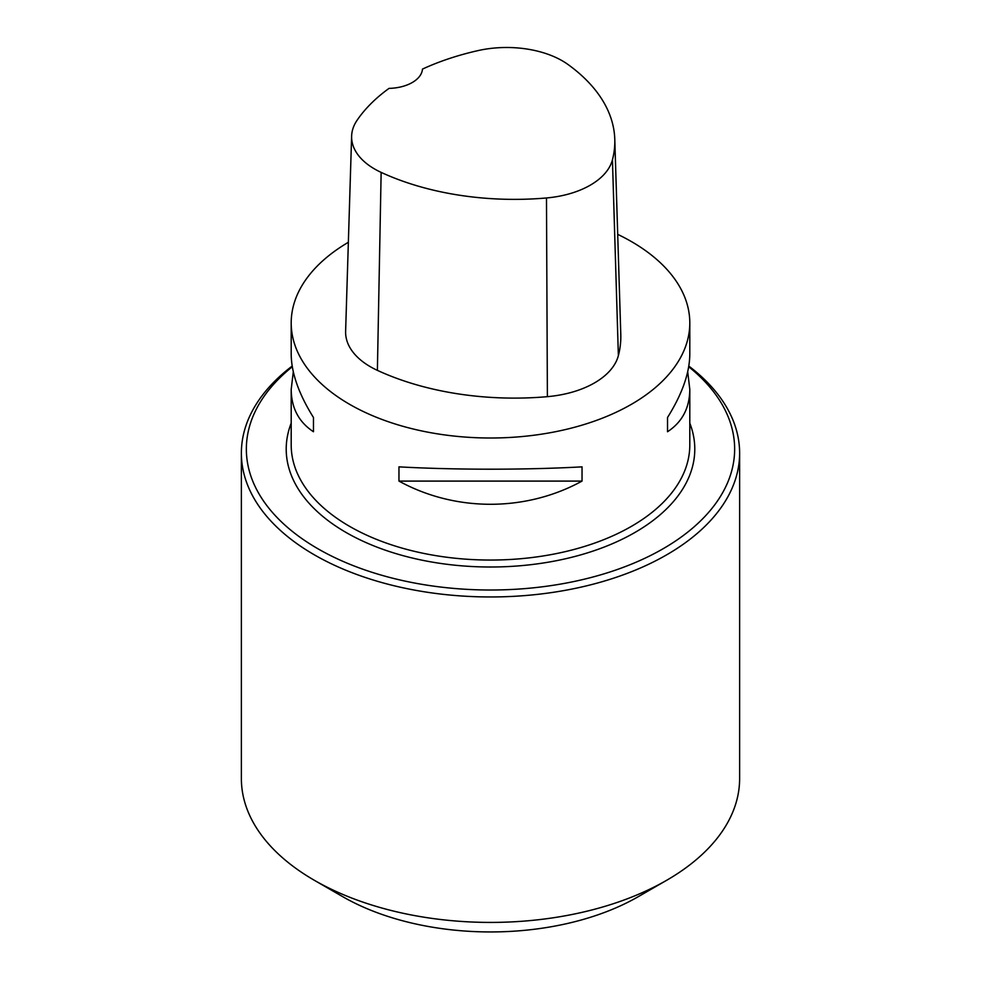 <?xml version="1.0" encoding="UTF-8"?>
<svg xmlns="http://www.w3.org/2000/svg" width="981" height="981" viewBox="0 0 981 981"><rect width="100%" height="100%" fill="white"/><g stroke="black" fill="none" stroke-linecap="round" stroke-linejoin="round"><path stroke-width="1.47" d="M617.711 234.361A199.302 115.071 180 0 1 631.433 241.584A199.302 115.071 180 0 1 689.802 322.945A199.302 115.071 180 0 1 490.5 438.004A199.302 115.071 180 0 1 291.198 322.945A199.302 115.071 180 0 1 348.365 242.282M398.96 481.095L398.96 466.858C455.331 469.973 525.669 469.973 582.04 466.858L582.04 481.095C525.669 512.008 455.331 512.008 398.96 481.095L582.04 481.095M687.706 371.762L689.802 389.383C689.655 407.949 682.236 422.063 667.534 431.738L667.534 417.489C682.236 393.97 689.655 372.854 689.802 354.141L689.802 322.945M291.198 322.945L291.198 354.141C291.345 372.854 298.764 393.97 313.466 417.489L313.466 431.738C298.764 422.063 291.345 407.949 291.198 389.383L293.294 371.762M614.78 139.29L620.789 334.496A219.229 126.574 180 0 1 618.373 355.613A84.697 48.903 180 0 1 547.386 396.667A219.229 126.574 180 0 1 377.391 370.364A84.697 48.903 180 0 1 345.619 331.32L351.627 136.101A78.688 45.433 180 0 1 357.059 120.307A213.22 123.103 180 0 1 389.028 88.388A34.875 20.135 180 0 0 422.468 69.099A213.22 123.103 180 0 1 478.005 50.607A78.688 45.433 180 0 1 568.06 64.538A213.22 123.103 180 0 1 614.78 139.29A213.22 123.103 180 0 1 612.438 159.817A78.688 45.433 180 0 1 546.478 197.966A213.22 123.103 180 0 1 381.143 172.386A78.688 45.433 180 0 1 351.627 136.101M667.534 417.489L667.534 431.738M313.466 431.738L313.466 417.489M292.301 366.747A244.146 140.957 0 0 0 317.869 548.735A244.146 140.957 0 0 0 648.613 556.46A244.146 140.957 0 0 0 688.699 366.747M292.191 366.072A249.125 143.827 0 0 0 241.375 453.124A249.125 143.827 0 0 0 314.337 554.829A249.125 143.827 0 0 0 585.841 586.013A249.125 143.827 0 0 0 739.625 453.124A249.125 143.827 0 0 0 688.809 366.072M241.375 453.124L241.375 778.583A249.125 143.827 0 0 0 314.337 880.288L342.528 896.56A209.272 120.822 0 0 0 638.472 896.56L666.663 880.288A249.125 143.827 0 0 0 739.625 778.583L739.625 453.124M342.528 896.56L314.337 880.288A249.125 143.827 0 0 0 666.663 880.288M689.802 389.383L689.802 444.994A199.302 115.071 180 0 1 490.5 560.053A199.302 115.071 180 0 1 291.198 444.994L291.198 389.383M612.438 159.817L618.373 355.613M546.478 197.966L547.386 396.667M381.143 172.386L377.391 370.364M689.802 423.167A204.281 117.941 180 0 1 490.5 567.006A204.281 117.941 180 0 1 291.198 423.167"/></g></svg>
